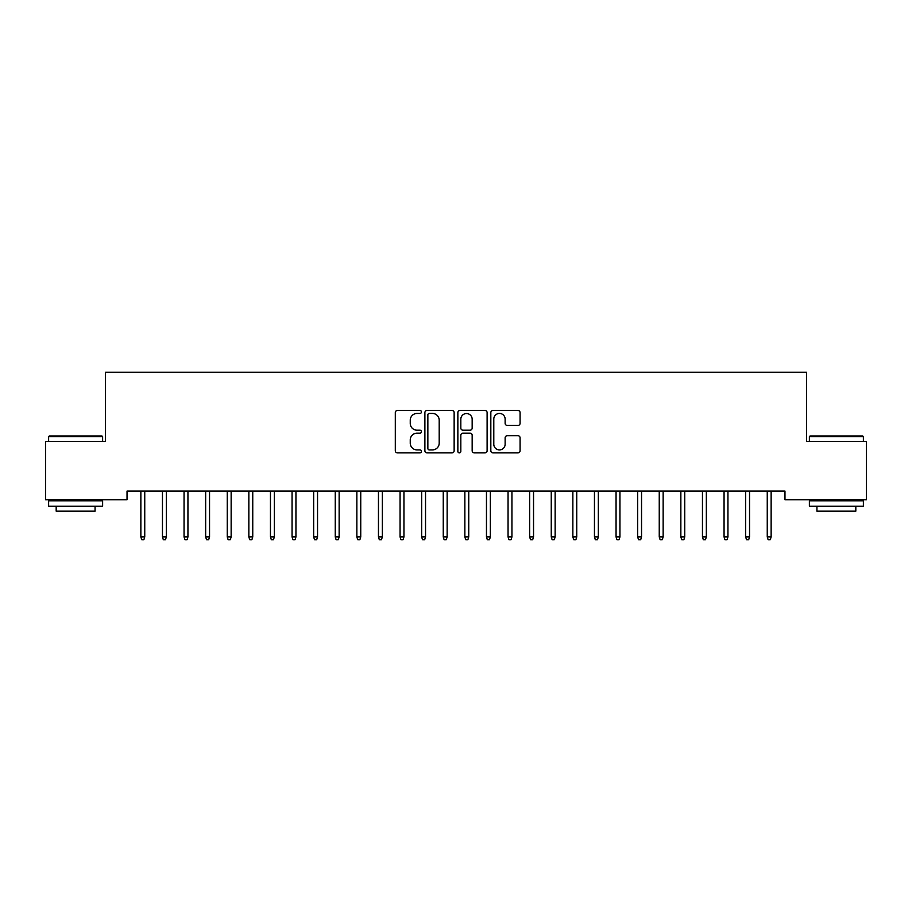 <?xml version="1.0" encoding="UTF-8"?>
<svg xmlns="http://www.w3.org/2000/svg" width="912" height="912" viewBox="0 0 912 912"><rect width="100%" height="100%" fill="white"/><g stroke="black" fill="none" stroke-linecap="round" stroke-linejoin="round"><path stroke-width="1.37" d="M421.447 411.962A1.482 1.482 0 0 0 419.953 410.48L397.427 410.48A2.12 2.12 0 0 0 395.306 412.6L395.306 450.756A2.12 2.12 0 0 0 397.427 452.876L419.953 452.876A1.482 1.482 0 0 0 421.447 451.394A1.482 1.482 0 0 0 419.953 449.912L417.046 449.912A6.783 6.783 0 0 1 410.252 443.129L410.252 439.949A6.783 6.783 0 0 1 417.046 433.166L419.953 433.166A1.482 1.482 0 0 0 421.447 431.684A1.482 1.482 0 0 0 419.953 430.19L417.046 430.19A6.783 6.783 0 0 1 410.252 423.407L410.252 420.227A6.783 6.783 0 0 1 417.046 413.444L419.953 413.444A1.482 1.482 0 0 0 421.447 411.962M517.959 425.425A2.12 2.12 0 0 0 520.079 423.305L520.079 412.6A2.12 2.12 0 0 0 517.959 410.48L492.947 410.48A2.12 2.12 0 0 0 490.827 412.6L490.827 450.756A2.12 2.12 0 0 0 492.947 452.876L517.959 452.876A2.12 2.12 0 0 0 520.079 450.756L520.079 437.828A2.12 2.12 0 0 0 517.959 435.708L507.254 435.708A2.12 2.12 0 0 0 505.134 437.828L505.134 444.235A5.666 5.666 0 0 1 499.468 449.912A5.666 5.666 0 0 1 493.791 444.235L493.791 419.121A5.666 5.666 0 0 1 499.468 413.444A5.666 5.666 0 0 1 505.134 419.121L505.134 423.305A2.12 2.12 0 0 0 507.254 425.425L517.959 425.425M784.97 491.078L127.03 491.078L127.03 499.719L45.6 499.719L45.6 441.397L105.427 441.397L105.427 372.278L806.573 372.278L806.573 441.397L866.4 441.397L866.4 499.719L784.97 499.719L784.97 491.078M454.142 412.6A2.12 2.12 0 0 0 452.021 410.48L427.01 410.48A2.12 2.12 0 0 0 424.889 412.6L424.889 450.756A2.12 2.12 0 0 0 427.01 452.876L452.021 452.876A2.12 2.12 0 0 0 454.142 450.756L454.142 412.6M459.979 410.48L484.99 410.48A2.12 2.12 0 0 1 487.111 412.6L487.111 450.756A2.12 2.12 0 0 1 484.99 452.876L474.286 452.876A2.12 2.12 0 0 1 472.165 450.756L472.165 435.286A2.12 2.12 0 0 0 470.045 433.166L462.943 433.166A2.12 2.12 0 0 0 460.822 435.286L460.822 451.394A1.482 1.482 0 0 1 459.34 452.876A1.482 1.482 0 0 1 457.858 451.394L457.858 412.6A2.12 2.12 0 0 1 459.979 410.48M429.335 413.444A1.482 1.482 0 0 0 427.853 414.926L427.853 448.43A1.482 1.482 0 0 0 429.335 449.912L432.413 449.912A6.783 6.783 0 0 0 439.196 443.129L439.196 420.227A6.783 6.783 0 0 0 432.413 413.444L429.335 413.444M472.165 419.224A5.666 5.666 0 0 0 466.499 413.546A5.666 5.666 0 0 0 460.822 419.224L460.822 428.07A2.12 2.12 0 0 0 462.943 430.19L470.045 430.19A2.12 2.12 0 0 0 472.165 428.07L472.165 419.224M144.746 536.917L143.879 539.722L141.725 539.722L140.858 536.917L144.746 536.917L144.746 491.078M140.858 536.917L140.858 491.078M166.349 536.917L165.482 539.722L163.316 539.722L162.461 536.917L166.349 536.917L166.349 491.078M162.461 536.917L162.461 491.078M187.94 536.917L187.085 539.722L184.919 539.722L184.053 536.917L187.94 536.917L187.94 491.078M184.053 536.917L184.053 491.078M48.621 436.643L49.271 435.993L101.973 435.993L102.623 436.643L48.621 436.643L48.621 441.397M102.623 506.194L48.621 506.194L48.621 500.802L102.623 500.802L102.623 506.194M95.065 506.194L95.065 511.165L56.179 511.165L56.179 506.194M809.377 436.643L810.027 435.993L862.729 435.993L863.379 436.643L809.377 436.643L809.377 441.397M863.379 506.194L809.377 506.194L809.377 500.802L863.379 500.802L863.379 506.194M855.821 506.194L855.821 511.165L816.935 511.165L816.935 506.194M209.543 536.917L208.677 539.722L206.522 539.722L205.656 536.917L209.543 536.917L209.543 491.078M205.656 536.917L205.656 491.078M231.146 536.917L230.28 539.722L228.125 539.722L227.259 536.917L231.146 536.917L231.146 491.078M227.259 536.917L227.259 491.078M252.749 536.917L251.883 539.722L249.717 539.722L248.851 536.917L252.749 536.917L252.749 491.078M248.851 536.917L248.851 491.078M274.341 536.917L273.475 539.722L271.32 539.722L270.454 536.917L274.341 536.917L274.341 491.078M270.454 536.917L270.454 491.078M295.944 536.917L295.078 539.722L292.923 539.722L292.057 536.917L295.944 536.917L295.944 491.078M292.057 536.917L292.057 491.078M317.547 536.917L316.681 539.722L314.515 539.722L313.66 536.917L317.547 536.917L317.547 491.078M313.66 536.917L313.66 491.078M339.139 536.917L338.284 539.722L336.118 539.722L335.251 536.917L339.139 536.917L339.139 491.078M335.251 536.917L335.251 491.078M360.742 536.917L359.875 539.722L357.721 539.722L356.854 536.917L360.742 536.917L360.742 491.078M356.854 536.917L356.854 491.078M382.345 536.917L381.478 539.722L379.324 539.722L378.457 536.917L382.345 536.917L382.345 491.078M378.457 536.917L378.457 491.078M403.948 536.917L403.081 539.722L400.915 539.722L400.06 536.917L403.948 536.917L403.948 491.078M400.06 536.917L400.06 491.078M425.539 536.917L424.684 539.722L422.518 539.722L421.652 536.917L425.539 536.917L425.539 491.078M421.652 536.917L421.652 491.078M447.142 536.917L446.276 539.722L444.121 539.722L443.255 536.917L447.142 536.917L447.142 491.078M443.255 536.917L443.255 491.078M468.745 536.917L467.879 539.722L465.724 539.722L464.858 536.917L468.745 536.917L468.745 491.078M464.858 536.917L464.858 491.078M490.348 536.917L489.482 539.722L487.316 539.722L486.461 536.917L490.348 536.917L490.348 491.078M486.461 536.917L486.461 491.078M511.94 536.917L511.085 539.722L508.919 539.722L508.052 536.917L511.94 536.917L511.94 491.078M508.052 536.917L508.052 491.078M533.543 536.917L532.676 539.722L530.522 539.722L529.655 536.917L533.543 536.917L533.543 491.078M529.655 536.917L529.655 491.078M555.146 536.917L554.279 539.722L552.125 539.722L551.258 536.917L555.146 536.917L555.146 491.078M551.258 536.917L551.258 491.078M576.749 536.917L575.882 539.722L573.716 539.722L572.861 536.917L576.749 536.917L576.749 491.078M572.861 536.917L572.861 491.078M598.34 536.917L597.485 539.722L595.319 539.722L594.453 536.917L598.34 536.917L598.34 491.078M594.453 536.917L594.453 491.078M619.943 536.917L619.077 539.722L616.922 539.722L616.056 536.917L619.943 536.917L619.943 491.078M616.056 536.917L616.056 491.078M641.546 536.917L640.68 539.722L638.525 539.722L637.659 536.917L641.546 536.917L641.546 491.078M637.659 536.917L637.659 491.078M663.149 536.917L662.283 539.722L660.117 539.722L659.251 536.917L663.149 536.917L663.149 491.078M659.251 536.917L659.251 491.078M684.741 536.917L683.875 539.722L681.72 539.722L680.854 536.917L684.741 536.917L684.741 491.078M680.854 536.917L680.854 491.078M706.344 536.917L705.478 539.722L703.323 539.722L702.457 536.917L706.344 536.917L706.344 491.078M702.457 536.917L702.457 491.078M727.947 536.917L727.081 539.722L724.915 539.722L724.06 536.917L727.947 536.917L727.947 491.078M724.06 536.917L724.06 491.078M749.539 536.917L748.684 539.722L746.518 539.722L745.651 536.917L749.539 536.917L749.539 491.078M745.651 536.917L745.651 491.078M771.142 536.917L770.275 539.722L768.121 539.722L767.254 536.917L771.142 536.917L771.142 491.078M767.254 536.917L767.254 491.078M102.623 441.397L102.623 436.643M90.311 500.802L90.311 499.719M60.933 500.802L60.933 499.719M863.379 441.397L863.379 436.643M851.067 500.802L851.067 499.719M821.689 500.802L821.689 499.719"/></g></svg>
